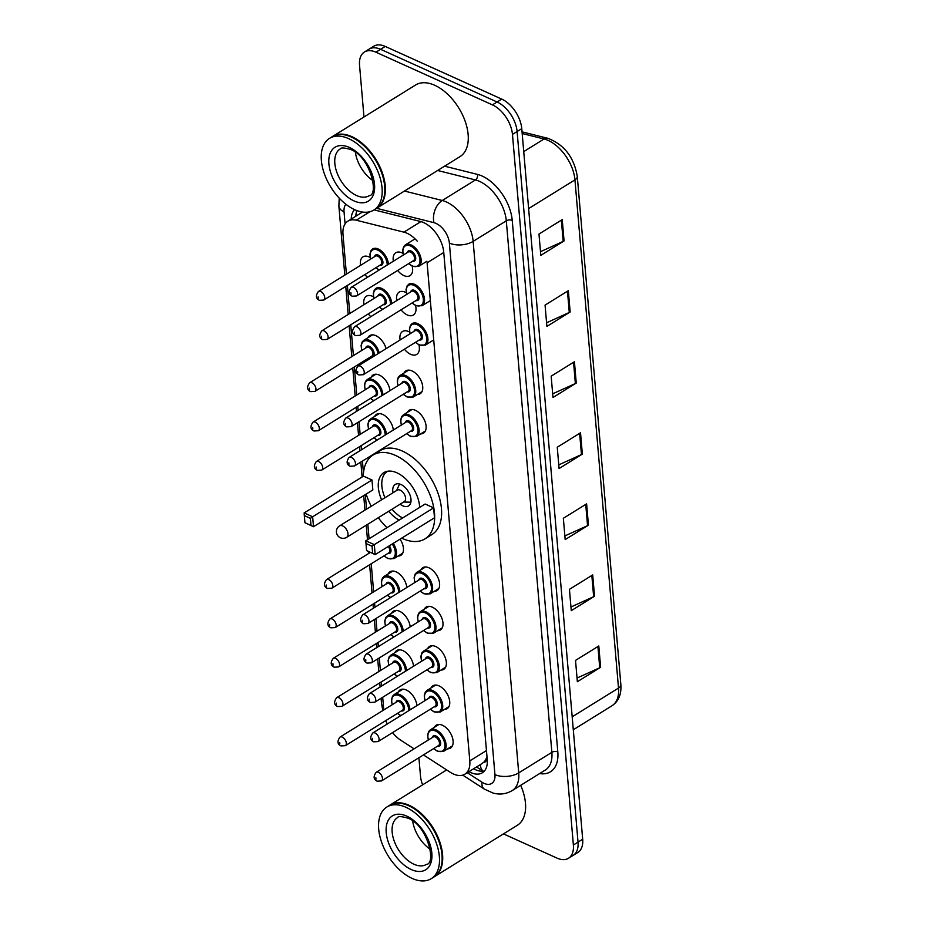 <?xml version="1.0" encoding="UTF-8"?>
<svg xmlns="http://www.w3.org/2000/svg" width="925" height="925" viewBox="0 0 925 925"><rect width="100%" height="100%" fill="white"/><g stroke="black" fill="none" stroke-linecap="round" stroke-linejoin="round"><path stroke-width="1.39" d="M394.871 652.68A13.482 7.874 58.2 0 1 396.756 650.518A13.482 7.874 58.2 0 1 402.884 650.61A13.482 7.874 58.2 0 1 413.556 666.243M391.495 613.31A13.482 7.874 58.2 0 1 393.379 611.147A13.482 7.874 58.2 0 1 399.507 611.24A13.482 7.874 58.2 0 1 410.18 626.872M388.118 573.939A13.482 7.874 58.2 0 1 390.003 571.789A13.482 7.874 58.2 0 1 396.131 571.881A13.482 7.874 58.2 0 1 406.803 587.502M374.625 416.481A13.482 7.874 58.2 0 1 376.51 414.319A13.482 7.874 58.2 0 1 382.638 414.412A13.482 7.874 58.2 0 1 393.31 430.044M371.249 377.111A13.482 7.874 58.2 0 1 373.133 374.949A13.482 7.874 58.2 0 1 379.262 375.041A13.482 7.874 58.2 0 1 389.934 390.674M367.873 337.741A13.482 7.874 58.2 0 1 369.757 335.578A13.482 7.874 58.2 0 1 375.885 335.671A13.482 7.874 58.2 0 1 386.072 348.667M370.844 316.651A13.482 7.874 58.2 0 1 368.266 313.922M363.964 304.695A13.482 7.874 58.2 0 1 366.381 296.22A13.482 7.874 58.2 0 1 372.509 296.312A13.482 7.874 58.2 0 1 373.515 296.821M367.468 277.28A13.482 7.874 58.2 0 1 364.889 274.563M360.588 265.325A13.482 7.874 58.2 0 1 363.005 256.849A13.482 7.874 58.2 0 1 369.133 256.942A13.482 7.874 58.2 0 1 370.139 257.451M398.247 692.05A13.482 7.874 58.2 0 1 400.132 689.888A13.482 7.874 58.2 0 1 406.26 689.981A13.482 7.874 58.2 0 1 416.932 705.602M412.18 266.146A13.482 7.874 58.2 0 1 409.995 275.673A13.482 7.874 58.2 0 1 403.867 275.581A13.482 7.874 58.2 0 1 397.669 270.458M393.368 261.232A13.482 7.874 58.2 0 1 395.784 252.756A13.482 7.874 58.2 0 1 401.913 252.837A13.482 7.874 58.2 0 1 402.918 253.358M415.556 305.516A13.482 7.874 58.2 0 1 413.371 315.043A13.482 7.874 58.2 0 1 407.243 314.951A13.482 7.874 58.2 0 1 401.045 309.829M396.744 300.59A13.482 7.874 58.2 0 1 399.161 292.115A13.482 7.874 58.2 0 1 405.289 292.207A13.482 7.874 58.2 0 1 406.295 292.716M418.933 344.886A13.482 7.874 58.2 0 1 416.747 354.402A13.482 7.874 58.2 0 1 410.608 354.31A13.482 7.874 58.2 0 1 404.422 349.188M400.12 339.961A13.482 7.874 58.2 0 1 402.537 331.485A13.482 7.874 58.2 0 1 408.665 331.578A13.482 7.874 58.2 0 1 409.671 332.087M404.028 373.006A13.482 7.874 58.2 0 1 405.913 370.856A13.482 7.874 58.2 0 1 412.041 370.937A13.482 7.874 58.2 0 1 421.765 382.441A13.482 7.874 58.2 0 1 420.123 393.772A13.482 7.874 58.2 0 1 417.348 394.501M407.405 412.377A13.482 7.874 58.2 0 1 409.278 410.214A13.482 7.874 58.2 0 1 415.417 410.307A13.482 7.874 58.2 0 1 425.142 421.812A13.482 7.874 58.2 0 1 423.488 433.143A13.482 7.874 58.2 0 1 420.725 433.871M427.651 648.575A13.482 7.874 58.2 0 1 429.535 646.425A13.482 7.874 58.2 0 1 435.663 646.506A13.482 7.874 58.2 0 1 445.387 658.01A13.482 7.874 58.2 0 1 443.746 669.342A13.482 7.874 58.2 0 1 440.971 670.07M431.027 687.946A13.482 7.874 58.2 0 1 432.912 685.783A13.482 7.874 58.2 0 1 439.04 685.876A13.482 7.874 58.2 0 1 448.764 697.381A13.482 7.874 58.2 0 1 447.122 708.712A13.482 7.874 58.2 0 1 444.347 709.429M424.274 609.217A13.482 7.874 58.2 0 1 426.159 607.054A13.482 7.874 58.2 0 1 432.287 607.147A13.482 7.874 58.2 0 1 442.011 618.64A13.482 7.874 58.2 0 1 440.369 629.971A13.482 7.874 58.2 0 1 437.594 630.7M420.898 569.846A13.482 7.874 58.2 0 1 422.783 567.684A13.482 7.874 58.2 0 1 428.911 567.777A13.482 7.874 58.2 0 1 438.635 579.281A13.482 7.874 58.2 0 1 436.993 590.613A13.482 7.874 58.2 0 1 434.218 591.329M434.403 727.316A13.482 7.874 58.2 0 1 436.288 725.154A13.482 7.874 58.2 0 1 442.416 725.246A13.482 7.874 58.2 0 1 452.14 736.739A13.482 7.874 58.2 0 1 450.498 748.071A13.482 7.874 58.2 0 1 447.723 748.799M423.465 754.916L450.232 772.236A25.287 14.754 -121.8 0 0 453.412 773.994A25.287 14.754 -121.8 0 0 464.905 774.167A25.287 14.754 -121.8 0 0 469.796 760.905L427.096 262.804L443.769 252.467M481.497 763.807L483.578 762.431A8.429 4.914 -121.8 0 0 486.712 757.563A25.287 13.47 -4.9 0 0 487.082 757.725M486.712 757.563L486.689 757.193A25.287 14.754 58.2 0 1 483.578 762.431M392.558 732.612A25.287 14.754 -121.8 0 0 400.826 740.266L414.076 748.834M385.817 720.575A25.287 14.754 -121.8 0 0 387.24 724.021M417.244 241.148A25.287 14.754 -121.8 0 0 403.924 232.152L356.241 220.219A25.287 14.754 -121.8 0 0 347.881 221.156A25.287 14.754 -121.8 0 0 343.002 234.418L346.401 274.124M347.372 285.42L349.777 313.494M350.748 324.791L353.396 355.639M354.356 366.947L356.761 395.01M357.732 406.306L358.091 410.411M359.05 421.708L360.137 434.38M361.108 445.677L361.467 449.781M362.427 461.078L363.467 473.195M365.306 494.597L366.554 509.155M367.838 524.221L369.087 538.766M371.237 563.776L373.642 591.85M374.613 603.146L374.96 607.251M375.932 618.548L377.018 631.208M377.99 642.517L378.337 646.61M379.308 657.918L380.395 670.579M381.354 681.875L381.713 685.98M382.684 697.277L383.771 709.949M400.051 539.159A13.482 7.874 58.2 0 1 400.837 555.335A13.482 7.874 58.2 0 1 398.074 556.064M468.975 771.647A25.287 14.754 -121.8 0 0 470.86 772.606A25.287 14.754 -121.8 0 0 482.353 772.78A25.287 14.754 -121.8 0 0 487.232 759.518L443.734 252.167A25.287 14.754 -121.8 0 0 420.574 221.503L374.093 209.883M484.446 770.964A25.287 14.754 58.2 0 1 475.508 769.716A25.287 14.754 58.2 0 1 473.623 768.756M422.621 784.851A25.287 14.754 58.2 0 1 420.47 775.867L418.909 757.737M363.976 116.989L359.547 65.282A25.287 14.754 58.2 0 1 364.427 52.02A25.287 14.754 58.2 0 1 375.92 52.193L492.424 104.872A25.287 14.754 58.2 0 1 512.462 134.414L573.373 845.011A25.287 14.754 58.2 0 1 568.493 858.273A25.287 14.754 58.2 0 1 557 858.099L503.466 833.888M364.427 52.02L373.735 46.25A25.287 14.754 58.2 0 1 385.228 46.423L501.732 99.102A25.287 14.754 58.2 0 1 521.769 128.644L582.681 839.241L578.033 842.12A25.287 14.754 58.2 0 1 573.153 855.382A25.287 14.754 58.2 0 0 578.033 842.12L517.11 131.535L578.033 842.12L573.373 845.011M501.732 99.102L497.083 101.981A25.287 14.754 58.2 0 1 517.11 131.535A25.287 14.754 58.2 0 0 497.083 101.981L380.58 49.303L497.083 101.981L492.424 104.872M369.087 49.141A25.287 14.754 58.2 0 1 380.58 49.303A25.287 14.754 58.2 0 0 369.087 49.141M354.633 209.651A25.287 14.754 -121.8 0 0 351.211 219.086M355.871 216.207A25.287 14.754 58.2 0 1 356.877 210.588M562.238 219.618L538.974 234.048L540.801 255.358L564.065 240.939L562.238 219.618M540.489 251.692L563.186 241.402A6.741 3.596 -4.9 0 0 564.065 240.939M568.332 290.681L545.068 305.1L546.895 326.421L570.158 311.991L568.332 290.681M546.582 322.756L569.28 312.465A6.741 3.596 -4.9 0 0 570.158 311.991M574.425 361.733L551.161 376.163L552.988 397.484L576.252 383.054L574.425 361.733M552.676 393.819L575.373 383.528A6.741 3.596 -4.9 0 0 576.252 383.054M598.799 645.974L575.523 660.404L577.35 681.713L600.626 667.295L598.799 645.974M577.038 678.048L599.735 667.757A6.741 3.596 -4.9 0 0 600.626 667.295M592.705 574.911L569.43 589.341L571.268 610.662L594.532 596.232L592.705 574.911M570.945 606.997L593.653 596.706A6.741 3.596 -4.9 0 0 594.532 596.232M586.612 503.859L563.348 518.278L565.175 539.599L588.439 525.169L586.612 503.859M564.851 535.933L587.56 525.643A6.741 3.596 -4.9 0 0 588.439 525.169M580.518 432.796L557.255 447.226L559.082 468.536L582.345 454.117L580.518 432.796M558.769 464.87L581.467 454.58A6.741 3.596 -4.9 0 0 582.345 454.117M582.681 839.241A25.287 14.754 58.2 0 1 577.801 852.503L568.493 858.273M389.737 805.236A42.134 24.593 58.2 0 1 390.026 805.051A42.134 24.593 58.2 0 1 409.185 805.34A42.134 24.593 58.2 0 1 439.583 841.276A42.134 24.593 58.2 0 1 434.438 876.68A42.134 24.593 58.2 0 1 434.149 876.854M520.671 785.325A42.134 24.593 58.2 0 1 517.329 825.297L434.438 876.68M411.371 807.086A41.718 24.339 58.2 0 1 411.521 807.167A41.718 24.339 58.2 0 1 442.092 856.492A41.718 24.339 58.2 0 1 442.104 856.654M386.835 807.039L389.448 805.409A42.134 24.593 58.2 0 1 408.607 805.698A42.134 24.593 58.2 0 1 411.232 807.005A42.134 24.593 58.2 0 1 442.115 856.827A42.134 24.593 58.2 0 1 433.86 877.039L431.235 878.669A42.134 24.593 58.2 0 1 412.076 878.38A42.134 24.593 58.2 0 1 381.678 842.444A42.134 24.593 58.2 0 1 386.835 807.039A42.134 24.593 58.2 0 1 405.994 807.317A42.134 24.593 58.2 0 1 436.38 843.253A42.134 24.593 58.2 0 1 431.235 878.669M430.264 849.312A27.484 16.037 58.2 0 1 412.677 820.961M363.317 476.248A49.303 28.767 58.2 0 1 373.006 455.077A49.303 28.767 58.2 0 1 395.426 455.401A49.303 28.767 58.2 0 1 430.992 497.453A49.303 28.767 58.2 0 1 424.968 538.882A49.303 28.767 58.2 0 1 402.548 538.547A49.303 28.767 58.2 0 1 401.681 538.142M373.006 455.077L379.99 450.741A49.303 28.767 58.2 0 1 402.398 451.076A49.303 28.767 58.2 0 1 437.964 493.129A49.303 28.767 58.2 0 1 431.94 534.546L424.968 538.882M399.114 520.151A28.652 16.719 58.2 0 1 388.731 511.271M381.62 499.812A28.652 16.719 58.2 0 1 383.887 472.617A28.652 16.719 58.2 0 1 396.917 472.814A28.652 16.719 58.2 0 1 419.684 507.397M433.628 507.86L425.142 504.021L365.803 540.801L374.301 544.64L433.628 507.86L434.484 517.803L375.157 554.595L366.589 550.595L372.659 553.347L372.047 546.236L365.976 543.495L366.589 550.595M386.997 527.666A49.303 28.767 58.2 0 1 378.313 517.722M371.214 506.264A49.303 28.767 58.2 0 1 366.173 494.066M371.977 479.983L363.49 476.144L304.152 512.924L312.65 516.763L371.977 479.983L372.833 489.938L313.506 526.718L304.938 522.729L311.008 525.469L310.395 518.358L304.325 515.618L304.938 522.729M372.047 546.236L374.301 544.64L375.157 554.595L372.659 553.347M310.395 518.358L312.65 516.763L313.506 526.718L311.008 525.469M304.325 515.618L304.152 512.924M365.976 543.495L365.803 540.801M400.143 504.194A12.638 7.377 -121.8 0 0 402.803 505.836A12.638 7.377 -121.8 0 0 408.549 505.917A12.638 7.377 -121.8 0 0 410.099 495.291A12.638 7.377 -121.8 0 0 400.976 484.515A12.638 7.377 -121.8 0 0 395.229 484.422A12.638 7.377 -121.8 0 0 393.033 492.736M402.606 517.988A27.808 16.234 58.2 0 1 392.061 509.201M384.962 497.743A27.808 16.234 58.2 0 1 387.24 471.53A27.808 16.234 58.2 0 1 387.806 471.207M346.702 537.321L404.283 501.627A6.741 3.931 -121.8 0 0 405.104 495.962A6.741 3.931 -121.8 0 0 400.248 490.204A6.741 3.931 -121.8 0 0 397.183 490.169L339.591 525.863A6.741 6.741 0 0 0 336.422 532.176A6.741 6.741 0 0 0 346.702 537.321A6.741 3.931 -121.8 0 0 347.997 533.794A6.741 3.931 -121.8 0 0 342.655 525.909A6.741 3.931 -121.8 0 0 339.591 525.863M332.422 136.565A42.134 24.593 58.2 0 1 332.699 136.38A42.134 24.593 58.2 0 1 351.858 136.669A42.134 24.593 58.2 0 1 382.256 172.605A42.134 24.593 58.2 0 1 377.111 208.009A42.134 24.593 58.2 0 1 376.822 208.194M332.699 136.38L415.591 84.996A42.134 24.593 58.2 0 1 434.75 85.285A42.134 24.593 58.2 0 1 465.148 121.221A42.134 24.593 58.2 0 1 460.002 156.626L377.111 208.009M354.055 138.426A41.718 24.339 58.2 0 1 354.194 138.507A41.718 24.339 58.2 0 1 384.777 187.821A41.718 24.339 58.2 0 1 384.777 187.983M329.508 138.368L332.121 136.738A42.134 24.593 58.2 0 1 351.28 137.027A42.134 24.593 58.2 0 1 353.905 138.345A42.134 24.593 58.2 0 1 384.788 188.157A42.134 24.593 58.2 0 1 376.533 208.368L373.908 209.998A42.134 24.593 58.2 0 1 354.761 209.709A42.134 24.593 58.2 0 1 324.363 173.773A42.134 24.593 58.2 0 1 329.508 138.368A42.134 24.593 58.2 0 1 348.667 138.646A42.134 24.593 58.2 0 1 379.065 174.582A42.134 24.593 58.2 0 1 373.908 209.998M372.937 180.653A27.484 16.037 58.2 0 1 355.362 152.29M480.237 764.663A25.287 12.927 122.9 0 0 483.162 771.184M486.469 750.568L469.796 760.905M370.023 211.686L356.241 220.219M420.933 221.607L403.924 232.152M467.264 772.699L481.902 782.18A16.858 9.84 -121.8 0 0 484.029 783.348A16.858 9.84 -121.8 0 0 494.944 774.618L449.377 243.102A16.858 9.84 -121.8 0 0 436.022 223.399A16.858 9.84 -121.8 0 0 433.929 222.659L376.614 208.322M404.468 191.047L442.266 200.494A33.716 19.668 58.2 0 1 446.44 201.974A33.716 19.668 58.2 0 1 473.149 241.367L518.717 772.895A33.716 19.668 58.2 0 1 512.207 790.574L545.357 770.016A33.716 19.668 -121.8 0 0 551.867 752.337L506.299 220.821A33.716 19.668 -121.8 0 0 479.589 181.416A33.716 19.668 -121.8 0 0 475.415 179.947L437.629 170.489M444.601 166.176L477.497 174.409A37.925 22.131 58.2 0 1 512.242 220.381L557.81 751.909A4.209 2.243 -4.9 0 0 551.867 752.337L518.717 772.895A16.858 8.984 175.1 0 1 494.944 774.618M477.497 174.409A4.209 2.937 -76 0 1 475.415 179.947L442.266 200.494A16.858 11.736 104 0 0 433.929 222.659M557.81 751.909A37.925 22.131 58.2 0 1 539.657 773.554M512.462 134.414L521.769 128.644M375.92 52.193L385.228 46.423M449.377 243.102A16.858 8.984 175.1 0 0 473.149 241.367L506.299 220.821A4.209 2.243 -4.9 0 1 512.242 220.381M345.881 204.252A16.858 9.84 -121.8 0 0 344.042 211.848L345.083 223.919M344.042 211.848A16.858 8.984 175.1 0 1 338.885 206.078L344.805 275.118M383.54 707.267A16.858 8.984 175.1 0 1 381.528 703.52L382.834 710.527M481.902 782.18A16.858 8.614 122.9 0 0 484.376 789.118L462.754 775.127M522.035 131.859L547.762 138.287A8.429 5.862 104 0 0 544.062 138.993L522.186 133.524M547.762 138.287C564.158 144.508 573.997 157.215 577.281 176.398A8.429 4.486 175.1 0 1 574.945 179.866A33.716 19.668 -121.8 0 0 544.062 138.993L523.735 151.596M572.182 716.806L618.513 688.084A8.429 4.486 -4.9 0 0 620.848 684.616C621.542 694.247 618.605 701.289 612.003 705.752A33.716 19.668 -121.8 0 0 618.513 688.084L574.945 179.866L528.614 208.588M579.64 433.339L581.467 454.58M585.733 504.403L587.56 525.643M591.827 575.454L593.653 596.706M597.92 646.517L599.735 667.757M573.546 362.276L575.373 383.528M567.464 291.225L569.28 312.465M561.371 220.162L563.186 241.402M426.425 864.401A27.484 16.037 58.2 0 1 413.926 864.216A27.484 16.037 58.2 0 1 394.108 840.779A27.484 16.037 58.2 0 1 397.461 817.688C398.028 816.139 401.508 816.301 407.913 818.163C427.442 824.996 436.692 863.915 426.425 864.401M406.746 816.128A31.693 18.5 58.2 0 1 431.848 853.162A31.693 18.5 58.2 0 1 411.324 869.569A31.693 18.5 58.2 0 1 386.211 832.535A31.693 18.5 58.2 0 1 406.746 816.128M369.098 195.73A27.484 16.037 58.2 0 1 356.599 195.545A27.484 16.037 58.2 0 1 336.781 172.108A27.484 16.037 58.2 0 1 340.134 149.017C340.701 147.468 344.192 147.63 350.587 149.492C370.116 156.325 379.377 195.244 369.098 195.73M349.419 147.457A31.693 18.5 58.2 0 1 374.533 184.503A31.693 18.5 58.2 0 1 353.998 200.898A31.693 18.5 58.2 0 1 328.895 163.864A31.693 18.5 58.2 0 1 349.419 147.457M428.298 740.023L427.627 735.167L428.645 731.559L430.333 729.837A12.638 7.377 58.2 0 1 436.08 729.918A12.638 7.377 58.2 0 1 445.191 740.705A12.638 7.377 58.2 0 1 443.653 751.32L452.371 745.92M433.79 748.522A11.794 6.88 -121.8 0 0 437.259 750.892A11.794 6.88 -121.8 0 0 444.902 744.787A11.794 6.88 -121.8 0 0 435.559 730.993A11.794 6.88 -121.8 0 0 428.46 739.919M432.241 737.583A5.897 3.446 58.2 0 1 435.976 735.965A5.897 3.446 58.2 0 1 440.601 742.417A5.897 3.446 58.2 0 1 437.56 746.174M438.485 745.596A5.053 2.948 -121.8 0 0 439.109 741.353A5.053 2.948 -121.8 0 0 435.455 737.04A5.053 2.948 -121.8 0 0 433.166 737.005L376.151 772.34A5.053 2.948 58.2 0 1 378.452 772.375A5.053 2.948 58.2 0 1 382.106 776.688A5.053 2.948 58.2 0 1 381.482 780.943L438.485 745.596M375.851 777.74L375.978 779.151L375.851 777.74M424.922 700.653L424.251 695.797L425.269 692.189L426.957 690.466A12.638 7.377 58.2 0 1 432.703 690.559A12.638 7.377 58.2 0 1 441.815 701.335A12.638 7.377 58.2 0 1 440.277 711.961L449.007 706.55M430.414 709.151A11.794 6.88 -121.8 0 0 433.883 711.522A11.794 6.88 -121.8 0 0 441.526 705.417A11.794 6.88 -121.8 0 0 432.183 691.622A11.794 6.88 -121.8 0 0 425.084 700.549M428.865 698.213A5.897 3.446 58.2 0 1 432.611 696.606A5.897 3.446 58.2 0 1 437.224 703.058A5.897 3.446 58.2 0 1 434.195 706.804M435.12 706.237A5.053 2.948 -121.8 0 0 435.733 701.982A5.053 2.948 -121.8 0 0 432.091 697.67A5.053 2.948 -121.8 0 0 429.79 697.635L372.787 732.982A5.053 2.948 58.2 0 1 375.076 733.016A5.053 2.948 58.2 0 1 378.73 737.329A5.053 2.948 58.2 0 1 378.105 741.572L435.12 706.237M372.474 738.37L372.602 739.792L372.474 738.37M421.546 661.282L420.875 656.438L421.892 652.83L423.581 651.107A12.638 7.377 58.2 0 1 429.327 651.188A12.638 7.377 58.2 0 1 438.45 661.965A12.638 7.377 58.2 0 1 436.901 672.591L445.63 667.179M427.038 669.781A11.794 6.88 -121.8 0 0 430.507 672.151A11.794 6.88 -121.8 0 0 438.149 666.046A11.794 6.88 -121.8 0 0 428.807 652.264A11.794 6.88 -121.8 0 0 421.708 661.19M425.488 658.843A5.897 3.446 58.2 0 1 429.235 657.236A5.897 3.446 58.2 0 1 433.848 663.688A5.897 3.446 58.2 0 1 430.819 667.434M431.744 666.867A5.053 2.948 -121.8 0 0 432.357 662.612A5.053 2.948 -121.8 0 0 428.714 658.299A5.053 2.948 -121.8 0 0 426.413 658.265L369.41 693.611A5.053 2.948 58.2 0 1 371.7 693.646A5.053 2.948 58.2 0 1 375.353 697.959A5.053 2.948 58.2 0 1 374.741 702.202L431.744 666.867M369.098 698.999L369.225 700.422L369.098 698.999M418.169 621.924L417.499 617.067L418.516 613.46L420.204 611.737A12.638 7.377 58.2 0 1 425.951 611.818A12.638 7.377 58.2 0 1 435.074 622.606A12.638 7.377 58.2 0 1 433.524 633.22L442.254 627.809M423.662 630.411A11.794 6.88 -121.8 0 0 427.13 632.793A11.794 6.88 -121.8 0 0 434.773 626.676A11.794 6.88 -121.8 0 0 425.431 612.893A11.794 6.88 -121.8 0 0 418.331 621.82M422.112 619.472A5.897 3.446 58.2 0 1 425.858 617.865A5.897 3.446 58.2 0 1 430.472 624.317A5.897 3.446 58.2 0 1 427.442 628.075M428.368 627.497A5.053 2.948 -121.8 0 0 428.98 623.253A5.053 2.948 -121.8 0 0 425.338 618.941A5.053 2.948 -121.8 0 0 423.037 618.906L366.034 654.241A5.053 2.948 58.2 0 1 368.335 654.276A5.053 2.948 58.2 0 1 371.977 658.588A5.053 2.948 58.2 0 1 371.364 662.843L428.368 627.497M365.722 659.629L365.849 661.051L365.722 659.629M414.793 582.553L414.123 577.697L415.14 574.09L416.828 572.367A12.638 7.377 58.2 0 1 422.575 572.459A12.638 7.377 58.2 0 1 431.697 583.236A12.638 7.377 58.2 0 1 430.148 593.862L438.878 588.45M420.285 591.052A11.794 6.88 -121.8 0 0 423.766 593.422A11.794 6.88 -121.8 0 0 431.408 587.317A11.794 6.88 -121.8 0 0 422.054 573.523A11.794 6.88 -121.8 0 0 414.955 582.449M418.736 580.114A5.897 3.446 58.2 0 1 422.482 578.495A5.897 3.446 58.2 0 1 427.107 584.958A5.897 3.446 58.2 0 1 424.066 588.705M424.991 588.127A5.053 2.948 -121.8 0 0 425.604 583.883A5.053 2.948 -121.8 0 0 421.962 579.57A5.053 2.948 -121.8 0 0 419.661 579.536L362.658 614.882A5.053 2.948 58.2 0 1 364.959 614.917A5.053 2.948 58.2 0 1 368.601 619.218A5.053 2.948 58.2 0 1 367.988 623.473L424.991 588.127M362.357 620.27L362.473 621.692L362.357 620.27M401.3 425.084L400.629 420.228L401.647 416.62L403.323 414.897A12.638 7.377 58.2 0 1 409.081 414.99A12.638 7.377 58.2 0 1 418.192 425.766A12.638 7.377 58.2 0 1 416.655 436.392L425.373 430.981M406.78 433.582A11.794 6.88 -121.8 0 0 410.261 435.953A11.794 6.88 -121.8 0 0 417.903 429.847A11.794 6.88 -121.8 0 0 408.549 416.053A11.794 6.88 -121.8 0 0 401.462 424.991M405.231 422.644A5.897 3.446 58.2 0 1 408.977 421.037A5.897 3.446 58.2 0 1 413.602 427.489A5.897 3.446 58.2 0 1 410.561 431.235M411.486 430.668A5.053 2.948 -121.8 0 0 412.111 426.413A5.053 2.948 -121.8 0 0 408.457 422.101A5.053 2.948 -121.8 0 0 406.167 422.066L349.153 457.413A5.053 2.948 58.2 0 1 351.454 457.447A5.053 2.948 58.2 0 1 355.108 461.76A5.053 2.948 58.2 0 1 354.483 466.003L411.486 430.668M348.852 462.801L348.968 464.223L348.852 462.801M397.923 385.713L397.253 380.869L398.27 377.261L399.958 375.538A12.638 7.377 58.2 0 1 405.705 375.619A12.638 7.377 58.2 0 1 414.816 386.396A12.638 7.377 58.2 0 1 413.278 397.022L421.997 391.61M403.416 394.212A11.794 6.88 -121.8 0 0 406.884 396.582A11.794 6.88 -121.8 0 0 414.527 390.477A11.794 6.88 -121.8 0 0 405.185 376.695A11.794 6.88 -121.8 0 0 398.085 385.621M401.866 383.274A5.897 3.446 58.2 0 1 405.601 381.667A5.897 3.446 58.2 0 1 410.226 388.118A5.897 3.446 58.2 0 1 407.185 391.876M408.11 391.298A5.053 2.948 -121.8 0 0 408.734 387.043A5.053 2.948 -121.8 0 0 405.081 382.742A5.053 2.948 -121.8 0 0 402.791 382.707L345.777 418.042A5.053 2.948 58.2 0 1 348.078 418.077A5.053 2.948 58.2 0 1 351.731 422.39A5.053 2.948 58.2 0 1 351.107 426.633L408.11 391.298M345.476 423.43L345.603 424.853L345.476 423.43M410.087 333.775L409.417 328.918L410.446 325.311L412.122 323.588A12.638 7.377 58.2 0 1 417.869 323.681A12.638 7.377 58.2 0 1 426.992 334.457A12.638 7.377 58.2 0 1 425.442 345.083L433.709 339.961M415.579 342.273A11.794 6.88 -121.8 0 0 419.06 344.643A11.794 6.88 -121.8 0 0 426.703 338.538A11.794 6.88 -121.8 0 0 417.348 324.744A11.794 6.88 -121.8 0 0 410.249 333.682M414.03 331.335A5.897 3.446 58.2 0 1 417.776 329.728A5.897 3.446 58.2 0 1 422.401 336.18A5.897 3.446 58.2 0 1 419.36 339.926M420.285 339.359A5.053 2.948 -121.8 0 0 420.898 335.104A5.053 2.948 -121.8 0 0 417.256 330.792A5.053 2.948 -121.8 0 0 414.955 330.757L357.952 366.103A5.053 2.948 58.2 0 1 360.253 366.138A5.053 2.948 58.2 0 1 363.895 370.451A5.053 2.948 58.2 0 1 363.282 374.694L420.285 339.359M357.651 371.492L357.767 372.914L357.651 371.492M406.711 294.404L406.04 289.56L407.069 285.952L408.746 284.229A12.638 7.377 58.2 0 1 414.493 284.31A12.638 7.377 58.2 0 1 423.615 295.087A12.638 7.377 58.2 0 1 422.066 305.712L430.333 300.59M412.203 302.903A11.794 6.88 -121.8 0 0 415.683 305.273A11.794 6.88 -121.8 0 0 423.326 299.168A11.794 6.88 -121.8 0 0 413.972 285.386A11.794 6.88 -121.8 0 0 406.873 294.312M410.654 291.965A5.897 3.446 58.2 0 1 414.4 290.358A5.897 3.446 58.2 0 1 419.025 296.809A5.897 3.446 58.2 0 1 415.984 300.567M416.909 299.989A5.053 2.948 -121.8 0 0 417.533 295.746A5.053 2.948 -121.8 0 0 413.88 291.433A5.053 2.948 -121.8 0 0 411.579 291.398L354.576 326.733A5.053 2.948 58.2 0 1 356.877 326.768A5.053 2.948 58.2 0 1 360.519 331.081A5.053 2.948 58.2 0 1 359.906 335.324L416.909 299.989M354.275 332.121L354.391 333.543L354.275 332.121M403.346 255.046L402.676 250.189L403.693 246.582L405.37 244.859A12.638 7.377 58.2 0 1 411.116 244.94A12.638 7.377 58.2 0 1 420.239 255.728A12.638 7.377 58.2 0 1 418.701 266.342L426.911 261.255M408.827 263.544A11.794 6.88 -121.8 0 0 412.307 265.914A11.794 6.88 -121.8 0 0 419.95 259.809A11.794 6.88 -121.8 0 0 410.596 246.015A11.794 6.88 -121.8 0 0 403.497 254.942M407.278 252.606A5.897 3.446 58.2 0 1 411.024 250.987A5.897 3.446 58.2 0 1 415.649 257.439A5.897 3.446 58.2 0 1 412.608 261.197M413.533 260.619A5.053 2.948 -121.8 0 0 414.157 256.375A5.053 2.948 -121.8 0 0 410.503 252.062A5.053 2.948 -121.8 0 0 408.203 252.028L351.199 287.363A5.053 2.948 58.2 0 1 353.5 287.397A5.053 2.948 58.2 0 1 357.154 291.71A5.053 2.948 58.2 0 1 356.53 295.965L413.533 260.619M350.899 292.762L351.014 294.173L350.899 292.762M402.895 689.16L394.177 694.571A12.638 7.377 58.2 0 1 399.924 694.652A12.638 7.377 58.2 0 1 409.972 709.926M408.792 710.654A11.794 6.88 -121.8 0 0 399.403 695.727A11.794 6.88 -121.8 0 0 392.304 704.653M396.085 702.306A5.897 3.446 58.2 0 1 399.831 700.699A5.897 3.446 58.2 0 1 404.445 707.151A5.897 3.446 58.2 0 1 401.415 710.909M345.337 745.677L402.34 710.331A5.053 2.948 -121.8 0 0 402.953 706.087A5.053 2.948 -121.8 0 0 399.311 701.774A5.053 2.948 -121.8 0 0 397.01 701.74L340.007 737.075A5.053 2.948 58.2 0 1 342.296 737.109A5.053 2.948 58.2 0 1 345.95 741.422A5.053 2.948 58.2 0 1 345.337 745.677L340.99 745.92C337.347 744.186 337.024 741.237 340.007 737.075M339.822 743.885L339.695 742.463L339.822 743.885M397.634 713.244A11.794 6.88 -121.8 0 0 400.918 715.534M399.531 649.789L390.801 655.201A12.638 7.377 58.2 0 1 396.547 655.293A12.638 7.377 58.2 0 1 406.595 670.556M405.416 671.284A11.794 6.88 -121.8 0 0 396.027 656.357A11.794 6.88 -121.8 0 0 388.928 665.283M392.709 662.947A5.897 3.446 58.2 0 1 396.455 661.329A5.897 3.446 58.2 0 1 401.068 667.792A5.897 3.446 58.2 0 1 398.039 671.538M341.961 706.307L398.964 670.96A5.053 2.948 -121.8 0 0 399.577 666.717A5.053 2.948 -121.8 0 0 395.935 662.404A5.053 2.948 -121.8 0 0 393.634 662.369L336.631 697.716A5.053 2.948 58.2 0 1 338.932 697.751A5.053 2.948 58.2 0 1 342.574 702.052A5.053 2.948 58.2 0 1 341.961 706.307L337.613 706.561C333.971 704.815 333.647 701.867 336.631 697.716M336.446 704.526L336.318 703.104L336.446 704.526M394.258 673.886A11.794 6.88 -121.8 0 0 397.542 676.163M396.154 610.431L387.425 615.83A12.638 7.377 58.2 0 1 393.171 615.923A12.638 7.377 58.2 0 1 403.219 631.185M402.04 631.925A11.794 6.88 -121.8 0 0 392.651 616.987A11.794 6.88 -121.8 0 0 385.552 625.924M389.333 623.577A5.897 3.446 58.2 0 1 393.079 621.97A5.897 3.446 58.2 0 1 397.704 628.422A5.897 3.446 58.2 0 1 394.663 632.168M338.585 666.937L395.588 631.602A5.053 2.948 -121.8 0 0 396.201 627.347A5.053 2.948 -121.8 0 0 392.558 623.034A5.053 2.948 -121.8 0 0 390.257 622.999L333.254 658.346A5.053 2.948 58.2 0 1 335.555 658.38A5.053 2.948 58.2 0 1 339.197 662.693A5.053 2.948 58.2 0 1 338.585 666.937L334.237 667.191C330.595 665.445 330.271 662.497 333.254 658.346M333.069 665.156L332.954 663.734L333.069 665.156M390.882 634.515A11.794 6.88 -121.8 0 0 394.166 636.805M392.778 571.06L384.048 576.472A12.638 7.377 58.2 0 1 389.795 576.553A12.638 7.377 58.2 0 1 399.843 591.827M398.663 592.555A11.794 6.88 -121.8 0 0 389.275 577.628A11.794 6.88 -121.8 0 0 382.175 586.554M385.956 584.207A5.897 3.446 58.2 0 1 389.703 582.6A5.897 3.446 58.2 0 1 394.328 589.052A5.897 3.446 58.2 0 1 391.287 592.809M335.208 627.578L392.212 592.231A5.053 2.948 -121.8 0 0 392.824 587.988A5.053 2.948 -121.8 0 0 389.182 583.675A5.053 2.948 -121.8 0 0 386.881 583.64L329.878 618.975A5.053 2.948 58.2 0 1 332.179 619.01A5.053 2.948 58.2 0 1 335.821 623.323A5.053 2.948 58.2 0 1 335.208 627.578L330.873 627.821C327.23 626.086 326.895 623.138 329.878 618.975M329.693 625.786L329.578 624.363L329.693 625.786M387.506 595.145A11.794 6.88 -121.8 0 0 390.789 597.434M393.229 543.38A12.638 7.377 58.2 0 1 393.992 558.596L387.841 558.561L383.967 555.879M384.129 555.786A11.794 6.88 -121.8 0 0 387.61 558.157A11.794 6.88 -121.8 0 0 394.917 555.601A11.794 6.88 -121.8 0 0 392.235 544.004M328.803 579.64A5.053 2.948 58.2 0 1 332.445 583.952A5.053 2.948 58.2 0 1 331.832 588.207L327.496 588.462C323.854 586.716 323.519 583.768 326.502 579.605A5.053 2.948 58.2 0 1 328.803 579.64M326.317 586.427L326.201 585.005L326.317 586.427M331.832 588.207L388.835 552.861A5.053 2.948 -121.8 0 0 388.292 546.444M389.298 545.819A5.897 3.446 58.2 0 1 390.951 551.439A5.897 3.446 58.2 0 1 387.91 553.439M379.273 413.591L370.555 419.002A12.638 7.377 58.2 0 1 376.302 419.083A12.638 7.377 58.2 0 1 386.349 434.357M385.17 435.085A11.794 6.88 -121.8 0 0 375.781 420.158A11.794 6.88 -121.8 0 0 368.682 429.084M372.463 426.737A5.897 3.446 58.2 0 1 376.209 425.13A5.897 3.446 58.2 0 1 380.822 431.582A5.897 3.446 58.2 0 1 377.782 435.34M321.703 470.108L378.718 434.762A5.053 2.948 -121.8 0 0 379.331 430.518A5.053 2.948 -121.8 0 0 375.677 426.205A5.053 2.948 -121.8 0 0 373.388 426.171L316.373 461.506A5.053 2.948 58.2 0 1 318.674 461.54A5.053 2.948 58.2 0 1 322.328 465.853A5.053 2.948 58.2 0 1 321.703 470.108L317.368 470.363C313.725 468.617 313.39 465.668 316.373 461.506M316.2 468.316L316.072 466.905L316.2 468.316M374.012 437.687A11.794 6.88 -121.8 0 0 377.296 439.965M375.897 374.22L367.179 379.632A12.638 7.377 58.2 0 1 372.925 379.724A12.638 7.377 58.2 0 1 382.973 394.987M381.794 395.715A11.794 6.88 -121.8 0 0 372.405 380.788A11.794 6.88 -121.8 0 0 365.306 389.714M369.087 387.378A5.897 3.446 58.2 0 1 372.833 385.76A5.897 3.446 58.2 0 1 377.446 392.223A5.897 3.446 58.2 0 1 374.417 395.969M318.327 430.738L375.342 395.403A5.053 2.948 -121.8 0 0 375.955 391.148A5.053 2.948 -121.8 0 0 372.312 386.835A5.053 2.948 -121.8 0 0 370.012 386.8L313.008 422.147A5.053 2.948 58.2 0 1 315.298 422.182A5.053 2.948 58.2 0 1 318.952 426.494A5.053 2.948 58.2 0 1 318.327 430.738L313.991 430.992C310.349 429.246 310.025 426.298 313.008 422.147M312.823 428.957L312.696 427.535L312.823 428.957M370.636 398.317A11.794 6.88 -121.8 0 0 373.92 400.594M372.521 334.862L363.803 340.273A12.638 7.377 58.2 0 1 369.549 340.354A12.638 7.377 58.2 0 1 379.204 352.922M378.128 353.593A11.794 6.88 -121.8 0 0 369.029 341.429A11.794 6.88 -121.8 0 0 361.929 350.355M365.71 348.008A5.897 3.446 58.2 0 1 369.457 346.401A5.897 3.446 58.2 0 1 374.07 352.853A5.897 3.446 58.2 0 1 371.041 356.599M314.962 391.368L371.966 356.033A5.053 2.948 -121.8 0 0 372.578 351.778A5.053 2.948 -121.8 0 0 368.936 347.465A5.053 2.948 -121.8 0 0 366.635 347.43L309.632 382.777A5.053 2.948 58.2 0 1 311.933 382.811A5.053 2.948 58.2 0 1 315.575 387.124A5.053 2.948 58.2 0 1 314.962 391.368L310.615 391.622C306.973 389.876 306.649 386.928 309.632 382.777M309.447 389.587L309.32 388.165L309.447 389.587M367.26 358.946A11.794 6.88 -121.8 0 0 368.196 359.756M373.943 298.509L373.272 293.653L374.29 290.045L375.966 288.322A12.638 7.377 58.2 0 1 381.713 288.415A12.638 7.377 58.2 0 1 391.761 303.678M390.581 304.406A11.794 6.88 -121.8 0 0 381.192 289.479A11.794 6.88 -121.8 0 0 374.093 298.405M377.874 296.069A5.897 3.446 58.2 0 1 381.62 294.451A5.897 3.446 58.2 0 1 386.245 300.914A5.897 3.446 58.2 0 1 383.204 304.66M327.126 339.429L384.129 304.094A5.053 2.948 -121.8 0 0 384.754 299.839A5.053 2.948 -121.8 0 0 381.1 295.526A5.053 2.948 -121.8 0 0 378.799 295.491L321.796 330.838A5.053 2.948 58.2 0 1 324.097 330.873A5.053 2.948 58.2 0 1 327.751 335.185A5.053 2.948 58.2 0 1 327.126 339.429L322.79 339.683C319.148 337.937 318.813 334.989 321.796 330.838M321.611 337.648L321.495 336.226L321.611 337.648M379.423 307.007A11.794 6.88 -121.8 0 0 382.719 309.285M370.567 259.139L369.896 254.294L370.913 250.687L372.602 248.964A12.638 7.377 58.2 0 1 378.348 249.045A12.638 7.377 58.2 0 1 388.396 264.307M387.217 265.047A11.794 6.88 -121.8 0 0 377.828 250.12A11.794 6.88 -121.8 0 0 370.728 259.046M374.509 256.699A5.897 3.446 58.2 0 1 378.244 255.092A5.897 3.446 58.2 0 1 382.869 261.544A5.897 3.446 58.2 0 1 379.828 265.29M323.75 300.058L380.753 264.723A5.053 2.948 -121.8 0 0 381.377 260.468A5.053 2.948 -121.8 0 0 377.724 256.156A5.053 2.948 -121.8 0 0 375.434 256.121L318.42 291.468A5.053 2.948 58.2 0 1 320.721 291.502A5.053 2.948 58.2 0 1 324.374 295.815A5.053 2.948 58.2 0 1 323.75 300.058L319.414 300.313C315.772 298.567 315.437 295.618 318.42 291.468M318.246 298.278L318.119 296.856L318.246 298.278M376.047 267.637A11.794 6.88 -121.8 0 0 379.342 269.927M476.514 766.964L483.058 771.196M482.387 763.333L464.905 774.167M362.554 212.056L347.881 221.156M484.376 789.118L493.129 793.083C499.916 794.899 506.276 794.055 512.207 790.574M339.197 198.112L338.885 206.078M345.765 286.415L348.182 314.477M349.141 325.785L351.789 356.634M352.76 367.942L355.165 396.004M356.137 407.301L356.483 411.405M357.455 422.702L358.542 435.374M359.513 446.671L359.86 450.776M360.831 462.072L362.103 476.999M363.698 495.592L364.947 510.149M366.242 525.203L367.491 539.761M368.508 551.589L368.67 553.474M369.63 564.77L372.035 592.844M373.006 604.141L373.365 608.245M374.324 619.542L375.411 632.203M376.382 643.499L376.729 647.604M377.701 658.912L378.788 671.573M379.759 682.87L380.106 686.974M381.077 698.271L381.528 703.52M577.281 176.398L620.848 684.616M612.003 705.752L573.292 729.756M390.026 805.051L446.671 769.935M403.658 502.009L410.862 502.217M396.559 490.551L399.577 484.006M433.628 748.614L437.49 751.297L443.653 751.32M376.151 772.34C373.168 776.503 373.503 779.451 377.146 781.197L381.482 780.943M430.333 729.837L439.051 724.425M430.252 709.244L434.114 711.926L440.277 711.961M372.787 732.982C369.803 737.132 370.127 740.081 373.769 741.827L378.105 741.572M426.957 690.466L435.675 685.055M426.876 669.885L430.749 672.567L436.901 672.591M369.41 693.611C366.427 697.762 366.751 700.711 370.393 702.457L374.741 702.202M423.581 651.107L432.299 645.696M423.5 630.515L427.373 633.197L433.524 633.22M366.034 654.241C363.051 658.403 363.375 661.352 367.017 663.098L371.364 662.843M420.204 611.737L428.934 606.326M420.123 591.144L423.997 593.827L430.148 593.862M362.658 614.882C359.675 619.033 359.998 621.982 363.641 623.728L367.988 623.473M416.828 572.367L425.558 566.956M406.63 433.686L410.492 436.357L416.655 436.392M349.153 457.413C346.17 461.563 346.505 464.512 350.147 466.258L354.483 466.003M403.323 414.897L412.053 409.486M403.254 394.316L407.116 396.998L413.278 397.022M345.777 418.042C342.793 422.193 343.129 425.153 346.771 426.887L351.107 426.633M399.958 375.538L408.677 370.127M415.417 342.377L419.291 345.048L425.442 345.083M357.952 366.103C354.969 370.254 355.304 373.203 358.946 374.949L363.282 374.694M412.041 303.007L415.915 305.689L422.066 305.712M354.576 326.733C351.592 330.884 351.928 333.844 355.57 335.578L359.906 335.324M408.665 263.637L412.538 266.319L418.701 266.342M351.199 287.363C348.216 291.525 348.552 294.474 352.194 296.22L356.53 295.965M405.37 244.859L415.059 238.858M394.177 694.571L392.489 696.294L391.472 699.901L392.142 704.757M397.472 713.348L400.664 715.696M390.801 655.201L389.113 656.923L388.095 660.531L388.766 665.387M394.096 673.978L397.288 676.325M387.425 615.83L385.737 617.565L384.719 621.161L385.39 626.017M390.72 634.619L393.911 636.955M384.048 576.472L382.372 578.194L381.343 581.802L382.013 586.658M387.344 595.249L390.535 597.596M393.992 558.596L402.722 553.185M326.502 579.605L370.358 552.422M370.555 419.002L368.867 420.725L367.849 424.332L368.52 429.188M373.85 437.779L377.042 440.127M367.179 379.632L365.491 381.354L364.473 384.962L365.144 389.818M370.474 398.409L373.665 400.756M363.803 340.273L362.114 341.996L361.097 345.592L361.767 350.448M367.098 359.05L368.023 359.86M379.262 307.1L382.453 309.447M375.897 267.741L379.077 270.088"/></g></svg>
